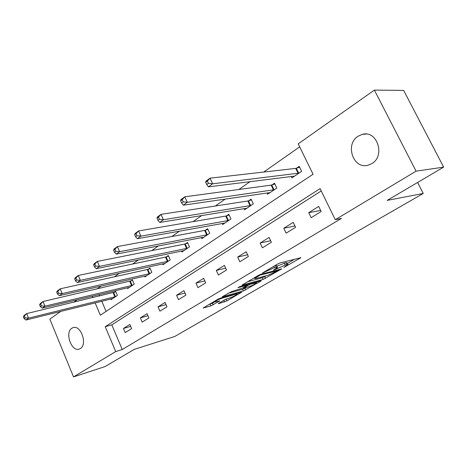 <?xml version="1.0" encoding="UTF-8"?>
<svg xmlns="http://www.w3.org/2000/svg" width="467" height="467" viewBox="0 0 467 467"><rect width="100%" height="100%" fill="white"/><g stroke="black" fill="none" stroke-linecap="round" stroke-linejoin="round"><path stroke-width="0.7" d="M283.854 267.48L300.894 257.708L280.2 262.88L277.614 264.018L262.384 273.072L274.491 267.62L277.486 267.299L273.434 270.241L286.744 264.415L287.946 264.544L283.854 267.48M71.865 328.213L73.132 327.618C80.896 324.647 87.743 344.553 80.306 348.575L79.197 349.088C71.416 352.054 64.569 332.457 71.865 328.213M358.084 136.212L362.462 134.315C377.202 130.089 385.561 155.89 371.884 163.573L368.043 165.219C353.28 169.603 344.664 144.326 358.084 136.212M218.825 303.246L218.328 303.608L218.778 303.608L226.834 300.911L241.637 292.214L220.412 298.133L217.978 299.201L203.139 308.033L210.845 305.92L219.782 300.946L214.511 301.968C216.034 300.678 218.638 299.394 222.321 298.115L236.022 294.198L237.172 294.216C235.654 295.488 233.091 296.755 229.49 298.01L224.884 299.697L218.825 303.246M95.145 302.873L100.352 315.196L313.071 174.267L298.209 143.854L374.394 90.096L403.651 90.405L443.65 167.128L387.166 200.401L423.242 193.461L174.74 336.479L134.268 349.369L105.075 366.56L73.529 376.904L49.829 319.119L60.786 311.39M443.65 167.128L416.074 171.161L335.271 219.694L320.082 188.615L105.215 326.702L115.717 351.569L73.529 376.904M321.22 190.945L111.806 324.863L122.261 349.514L341.43 218.416L335.271 219.694M122.261 349.514L115.717 351.569M263.084 279.47L281.706 268.881L260.814 274.31L258.274 275.425L241.982 285.133L263.084 279.47L262.285 277.748L266.388 275.699M260.65 281.227L243.377 290.947L222.123 296.843L231.469 291.612L242.455 288.145L247.306 285.22L237.977 287.666L239.793 286.592L260.825 280.79L261.222 280.807L260.65 281.227L260.487 280.877M423.242 193.461L417.603 182.474M318.687 206.443L308.734 212.666L311.156 217.68L321.15 211.504L318.687 206.443M293.229 222.35L283.796 228.246L286.131 233.15L295.599 227.301L293.229 222.35M269.097 237.434L260.142 243.033L262.39 247.825L271.374 242.268L269.097 237.434M246.185 251.754L237.674 257.072L239.84 261.759L248.374 256.482L246.185 251.754M224.399 265.367L216.309 270.428L218.393 275.016L226.513 269.996L224.399 265.367M203.67 278.326L195.959 283.142L197.973 287.637L205.708 282.856L203.67 278.326M183.91 290.672L176.555 295.267L178.505 299.668L185.884 295.109L183.91 290.672M165.061 302.453L158.039 306.842L159.924 311.15L166.97 306.796L165.061 302.453M147.058 313.701L140.351 317.899L142.172 322.125L148.909 317.963L147.058 313.701M129.849 324.46L123.428 328.47L125.197 332.615L131.636 328.634L129.849 324.46M299.668 146.848L263.75 172.043M250.102 181.61L238.865 189.491M225.246 199.047L215.322 206.005M201.75 215.526L193.011 221.65M179.497 231.13L171.838 236.5M158.395 245.928L151.722 250.61M138.36 259.979L132.581 264.03M119.313 273.341L114.351 276.82M101.176 286.061L96.967 289.009M98.957 294.578L99.576 296.025M101.783 301.227L106.091 311.396M291.233 176.433L291.933 177.88L301.624 171.354L299.213 166.386L296.586 168.173M267.013 192.935L267.638 194.249L276.832 188.055L274.508 183.204L272.022 184.897M244.025 208.586L244.585 209.782L253.312 203.904L251.077 199.158L248.713 200.763M222.175 223.448L222.677 224.539L230.972 218.953L228.818 214.306L226.577 215.836M201.376 237.575L201.837 238.584L209.73 233.267L207.652 228.719L205.515 230.173M181.564 251.03L181.978 251.964L189.503 246.891L187.495 242.443L185.463 243.827M162.662 263.855L163.041 264.719L170.222 259.885L168.283 255.519L166.34 256.844M144.612 276.096L144.963 276.902L151.816 272.284L149.942 268.005L148.086 269.272M127.357 287.795L127.684 288.542L134.239 284.129L132.418 279.937L130.643 281.146M110.848 298.979L111.152 299.68L117.421 295.453L115.664 291.344L113.966 292.5M374.394 90.096L416.074 171.161M73.733 302.248L77.248 299.767M92.314 296.166L92.927 297.625M111.806 324.863L105.215 326.702M308.734 212.666L320.631 210.43M283.796 228.246L294.957 225.964M260.142 243.033L270.644 240.727M237.674 257.072L247.58 254.766M216.309 270.428L225.666 268.14M195.959 283.142L204.82 280.883M176.555 295.267L184.967 293.043M158.039 306.842L166.03 304.659M140.351 317.899L147.951 315.762M123.428 328.47L130.672 326.38M287.812 264.258L287.112 262.775L285.909 262.635L286.744 264.415M276.96 266.172L285.909 262.635M277.351 267.007L276.645 265.507L275.372 265.361L276.219 267.171M287.415 263.411L294.689 259.162M247.533 281.764L262.285 277.748M278.063 270.609L260.207 275.086L254.585 278.431L255.945 278.53L268.297 275.186L278.063 270.609M246.237 287.479L244.965 288.221L245.741 289.908M227.756 293.434L242.607 289.26L244.965 288.221M248.695 286.791C252.361 285.518 255 284.21 256.611 282.856L250.785 284.117L248.351 285.191L243.517 288.104L248.695 286.791M208.848 304.589L212.444 303.194L214.505 301.98L214.26 301.402M224.061 300.182L226.927 298.763M205.743 182.264L206.782 184.523L208.445 183.297L207.401 181.038L205.743 182.264L205.865 181.237L210.01 178.178L212.625 183.817L208.457 186.858L294.525 176.135M299.627 167.244L295.71 168.394L210.01 178.178L207.401 181.038M298.991 173.129L212.625 183.817L208.445 183.297M208.457 186.858L206.782 184.523M180.641 200.775L181.64 202.976L183.204 201.826L182.206 199.619L180.641 200.775L180.881 199.695L184.786 196.811L187.285 202.304L183.362 205.171L270.101 192.591M274.894 184.004L271.152 185.125L184.786 196.811L182.206 199.619M274.333 189.742L187.285 202.304L183.204 201.826M183.362 205.171L181.64 202.976M157 218.212L157.951 220.36L159.428 219.274L158.471 217.126L157 218.212L157.332 217.085L161.016 214.365L163.415 219.723L159.72 222.42L246.92 208.206M251.427 199.905L247.849 200.997L161.016 214.365L158.471 217.126M250.942 205.498L163.415 219.723L159.428 219.274M159.72 222.42L157.951 220.36M134.683 234.667L135.599 236.763L136.994 235.742L136.072 233.646L134.683 234.667L135.109 233.5L138.588 230.931L140.888 236.162L137.397 238.707L224.901 223.045M229.145 215.007L225.713 216.075L138.588 230.931L136.072 233.646M228.719 220.471L140.888 236.162L136.994 235.742M137.397 238.707L135.599 236.763M113.586 250.224L114.473 252.268L115.793 251.299L114.905 249.255L113.586 250.224L114.094 249.022L117.386 246.594L119.599 251.695L116.295 254.106L203.951 237.16M207.955 229.373L204.657 230.418L117.386 246.594L114.905 249.255M207.587 234.708L119.599 251.695L115.793 251.299M116.295 254.106L114.473 252.268M93.616 264.952L94.468 266.949L95.717 266.032L94.865 264.036L93.616 264.952L94.194 263.721L97.311 261.415L99.442 266.406L96.313 268.688L183.998 250.604M187.775 243.056L184.611 244.078L97.311 261.415L94.865 264.036M187.46 248.269L99.442 266.406L95.717 266.032M96.313 268.688L94.468 266.949M74.685 278.922L75.502 280.871L76.687 279.996L75.87 278.046L74.685 278.922L75.321 277.661L78.281 275.472L80.336 280.346L77.364 282.517L164.968 263.423M168.54 256.103L165.493 257.095L78.281 275.472L75.87 278.046M168.272 261.199L80.336 280.346L76.687 279.996M77.364 282.517L75.502 280.871M56.705 292.179L57.499 294.082L58.626 293.258L57.832 291.35L56.705 292.179L57.4 290.894L60.214 288.816L62.193 293.585L59.373 295.646L146.801 275.664M150.181 268.554L147.251 269.523L60.214 288.816L57.832 291.35M149.96 273.534L62.193 293.585L58.626 293.258M59.373 295.646L57.499 294.082M39.619 304.782L40.378 306.644L41.452 305.862L40.687 303.994L39.619 304.782L40.36 303.48L43.034 301.507L44.949 306.171L42.264 308.127L129.441 287.357M132.646 280.457L43.034 301.507L40.687 303.994M132.459 285.325L44.949 306.171L41.452 305.862M42.264 308.127L40.378 306.644M23.35 316.778L24.086 318.605L25.107 317.852L24.372 316.025L23.35 316.778L24.138 315.464L26.683 313.585L28.534 318.144L25.977 320.012L112.833 298.547M115.874 291.84L26.683 313.585L24.372 316.025M115.723 296.603L28.534 318.144L25.107 317.852M25.977 320.012L24.086 318.605M285.395 266.336L285.576 266.721M264.258 271.899L264.456 272.314M274.999 269.074L275.186 269.471M284.234 263.067L285.068 264.853M276.843 267.906L277.065 268.373M273.843 266.243L274.491 267.62M266.149 270.784L266.342 271.204M300.036 257.79L300.228 258.193M242.291 284.864L242.426 285.156M280.906 268.957L281.087 269.336M264.696 276.692L265.495 278.408M277.976 269.739L278.227 270.27M259.979 274.602L260.207 275.086M258.239 275.448L258.438 275.863M256.29 276.598L256.482 277.019M242.607 289.26L243.377 290.947M246.646 284.701L246.874 285.203M255.291 282.313L255.519 282.804M250.551 283.621L250.785 284.117M247.959 284.339L248.351 285.191M243.891 287.304L244.072 287.695M235.817 293.743L236.022 294.198M222.111 297.648L222.321 298.115M219.134 300.999L219.28 301.32M212.444 303.194L213.203 304.881M210.086 304.233L210.845 305.92M240.954 292.278L241.106 292.605M226.081 299.259L226.834 300.911M223.798 300.339L224.516 301.933M296.306 168.26L298.711 173.216M295.71 168.394L298.115 173.35M271.741 184.985L274.053 189.83M271.152 185.125L273.464 189.97M248.438 200.851L250.662 205.591M247.849 200.997L250.073 205.737M226.302 215.923L228.445 220.558M225.713 216.075L227.861 220.716M205.246 230.26L207.313 234.802M204.657 230.418L206.729 234.959M185.195 243.914L187.191 248.356M184.611 244.078L186.607 248.52M166.077 256.932L168.009 261.286M165.493 257.095L167.425 261.45M147.823 269.36L149.697 273.627M147.251 269.523L149.119 273.796M130.386 281.233L132.202 285.413M129.814 281.403L131.63 285.588M113.709 292.587L115.466 296.691M113.142 292.756L114.9 296.866M362.462 134.315L366.221 134.064M278.204 269.675L278.466 270.23M254.282 277.783L254.585 278.431M247.02 284.601L247.265 285.139M256.243 282.05L256.517 282.646M243.307 287.649L243.517 288.104M236.822 293.457L237.084 294.023"/></g></svg>
